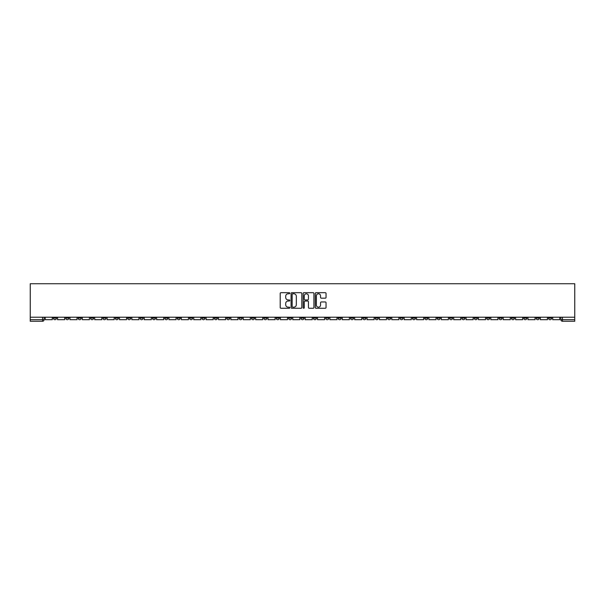 <?xml version="1.0" encoding="UTF-8"?>
<svg xmlns="http://www.w3.org/2000/svg" width="605" height="605" viewBox="0 0 605 605"><rect width="100%" height="100%" fill="white"/><g stroke="black" fill="none" stroke-linecap="round" stroke-linejoin="round"><path stroke-width="0.91" d="M289.803 293.236A0.544 0.544 0 0 0 289.258 292.691L280.985 292.691A0.779 0.779 0 0 0 280.206 293.47L280.206 307.484A0.779 0.779 0 0 0 280.985 308.263L289.258 308.263A0.544 0.544 0 0 0 289.803 307.718A0.544 0.544 0 0 0 289.258 307.174L288.192 307.174A2.496 2.496 0 0 1 285.696 304.686L285.696 303.513A2.496 2.496 0 0 1 288.192 301.025L289.258 301.025A0.544 0.544 0 0 0 289.803 300.473A0.544 0.544 0 0 0 289.258 299.929L288.192 299.929A2.496 2.496 0 0 1 285.696 297.441L285.696 296.268A2.496 2.496 0 0 1 288.192 293.78L289.258 293.78A0.544 0.544 0 0 0 289.803 293.236M461.834 317.217L461.834 318.094L465.011 318.094A1.588 1.588 0 0 1 463.422 319.682A1.588 1.588 0 0 1 461.834 318.094L461.834 317.217M387.563 317.217L387.563 318.094L390.739 318.094A1.588 1.588 0 0 1 389.151 319.682A1.588 1.588 0 0 1 387.563 318.094L387.563 317.217M375.183 317.217L375.183 318.094L378.359 318.094A1.588 1.588 0 0 1 376.771 319.682A1.588 1.588 0 0 1 375.183 318.094L375.183 317.217M300.912 317.217L300.912 318.094L304.088 318.094A1.588 1.588 0 0 1 302.5 319.682A1.588 1.588 0 0 1 300.912 318.094L300.912 317.217M288.532 317.217L288.532 318.094L291.708 318.094A1.588 1.588 0 0 1 290.12 319.682A1.588 1.588 0 0 1 288.532 318.094L288.532 317.217M276.152 317.217L276.152 318.094L279.329 318.094A1.588 1.588 0 0 1 277.74 319.682A1.588 1.588 0 0 1 276.152 318.094L276.152 317.217M251.4 317.217L251.4 318.094L254.569 318.094A1.588 1.588 0 0 1 252.988 319.682A1.588 1.588 0 0 1 251.4 318.094L251.4 317.217M226.641 318.094L226.641 317.217L226.641 318.094A1.588 1.588 0 0 0 228.229 319.682A1.588 1.588 0 0 1 226.641 318.094L229.817 318.094A1.588 1.588 0 0 1 228.229 319.682A1.588 1.588 0 0 0 229.817 318.094L229.817 317.217L229.817 318.094M214.261 318.094L214.261 317.217L214.261 318.094A1.588 1.588 0 0 0 215.849 319.682A1.588 1.588 0 0 1 214.261 318.094L217.437 318.094A1.588 1.588 0 0 1 215.849 319.682M201.881 318.094L201.881 317.217L201.881 318.094A1.588 1.588 0 0 0 203.469 319.682A1.588 1.588 0 0 1 201.881 318.094L205.057 318.094A1.588 1.588 0 0 1 203.469 319.682A1.588 1.588 0 0 0 205.057 318.094L205.057 317.217L205.057 318.094M189.509 317.217L189.509 318.094L192.677 318.094A1.588 1.588 0 0 1 191.089 319.682A1.588 1.588 0 0 1 189.509 318.094L189.509 317.217M177.129 317.217L177.129 318.094L180.298 318.094A1.588 1.588 0 0 1 178.717 319.682A1.588 1.588 0 0 1 177.129 318.094L177.129 317.217M164.749 317.217L164.749 318.094L167.925 318.094A1.588 1.588 0 0 1 166.337 319.682A1.588 1.588 0 0 1 164.749 318.094L164.749 317.217M152.369 318.094L152.369 317.217L152.369 318.094A1.588 1.588 0 0 0 153.957 319.682A1.588 1.588 0 0 1 152.369 318.094L155.546 318.094A1.588 1.588 0 0 1 153.957 319.682M127.61 318.094L127.61 317.217L127.61 318.094A1.588 1.588 0 0 0 129.198 319.682A1.588 1.588 0 0 1 127.61 318.094L130.786 318.094A1.588 1.588 0 0 1 129.198 319.682A1.588 1.588 0 0 0 130.786 318.094L130.786 317.217L130.786 318.094M115.237 318.094L115.237 317.217L115.237 318.094A1.588 1.588 0 0 0 116.818 319.682A1.588 1.588 0 0 1 115.237 318.094L118.406 318.094A1.588 1.588 0 0 1 116.818 319.682A1.588 1.588 0 0 0 118.406 318.094L118.406 317.217L118.406 318.094M102.858 318.094L102.858 317.217L102.858 318.094A1.588 1.588 0 0 0 104.446 319.682A1.588 1.588 0 0 1 102.858 318.094L106.026 318.094A1.588 1.588 0 0 1 104.446 319.682A1.588 1.588 0 0 0 106.026 318.094L106.026 317.217L106.026 318.094M90.478 318.094L90.478 317.217L90.478 318.094A1.588 1.588 0 0 0 92.066 319.682A1.588 1.588 0 0 1 90.478 318.094L93.654 318.094A1.588 1.588 0 0 1 92.066 319.682M78.098 318.094L78.098 317.217L78.098 318.094A1.588 1.588 0 0 0 79.686 319.682A1.588 1.588 0 0 1 78.098 318.094L81.274 318.094A1.588 1.588 0 0 1 79.686 319.682A1.588 1.588 0 0 0 81.274 318.094L81.274 317.217L81.274 318.094M65.718 318.094L65.718 317.217L65.718 318.094A1.588 1.588 0 0 0 67.306 319.682A1.588 1.588 0 0 1 65.718 318.094L68.894 318.094A1.588 1.588 0 0 1 67.306 319.682A1.588 1.588 0 0 0 68.894 318.094L68.894 317.217L68.894 318.094M325.263 298.182A0.779 0.779 0 0 0 326.042 297.403L326.042 293.47A0.779 0.779 0 0 0 325.263 292.691L316.075 292.691A0.779 0.779 0 0 0 315.296 293.47L315.296 307.484A0.779 0.779 0 0 0 316.075 308.263L325.263 308.263A0.779 0.779 0 0 0 326.042 307.484L326.042 302.734A0.779 0.779 0 0 0 325.263 301.955L321.331 301.955A0.779 0.779 0 0 0 320.552 302.734L320.552 305.094A2.087 2.087 0 0 1 318.464 307.174A2.087 2.087 0 0 1 316.385 305.094L316.385 295.86A2.087 2.087 0 0 1 318.464 293.78A2.087 2.087 0 0 1 320.552 295.86L320.552 297.403A0.779 0.779 0 0 0 321.331 298.182L325.263 298.182M574.75 317.217L30.25 317.217L30.25 283.737L574.75 283.737L574.75 321.263L562.453 321.263A1.588 1.588 0 0 1 560.865 319.682L574.75 319.682M301.819 293.47A0.779 0.779 0 0 0 301.04 292.691L291.852 292.691A0.779 0.779 0 0 0 291.073 293.47L291.073 307.484A0.779 0.779 0 0 0 291.852 308.263L301.04 308.263A0.779 0.779 0 0 0 301.819 307.484L301.819 293.47M303.96 292.691L313.148 292.691A0.779 0.779 0 0 1 313.927 293.47L313.927 307.484A0.779 0.779 0 0 1 313.148 308.263L309.215 308.263A0.779 0.779 0 0 1 308.437 307.484L308.437 301.804A0.779 0.779 0 0 0 307.658 301.025L305.049 301.025A0.779 0.779 0 0 0 304.27 301.804L304.27 307.718A0.544 0.544 0 0 1 303.725 308.263A0.544 0.544 0 0 1 303.181 307.718L303.181 293.47A0.779 0.779 0 0 1 303.96 292.691M560.865 317.217L560.865 319.682A1.588 1.588 0 0 0 562.453 321.263L562.453 317.217M44.135 317.217L44.135 319.682L44.135 317.217M42.547 317.217L42.547 321.263L30.25 321.263L30.25 319.682L44.135 319.682A1.588 1.588 0 0 1 42.547 321.263A1.588 1.588 0 0 0 44.135 319.682M30.25 317.217L30.25 319.682M551.662 317.217L551.662 318.094A1.588 1.588 0 0 1 550.074 319.682A1.588 1.588 0 0 1 548.485 318.094L551.662 318.094M548.485 317.217L548.485 318.094M539.282 317.217L539.282 318.094A1.588 1.588 0 0 1 537.694 319.682A1.588 1.588 0 0 1 536.106 318.094L539.282 318.094M536.106 317.217L536.106 318.094M526.902 318.094L526.902 317.217L526.902 318.094A1.588 1.588 0 0 1 525.314 319.682A1.588 1.588 0 0 1 523.726 318.094L526.902 318.094A1.588 1.588 0 0 1 525.314 319.682M523.726 317.217L523.726 318.094M514.522 317.217L514.522 318.094A1.588 1.588 0 0 1 512.934 319.682A1.588 1.588 0 0 1 511.346 318.094A1.588 1.588 0 0 0 512.934 319.682M511.346 317.217L511.346 318.094L514.522 318.094M502.142 317.217L502.142 318.094A1.588 1.588 0 0 1 500.554 319.682A1.588 1.588 0 0 1 498.974 318.094L502.142 318.094A1.588 1.588 0 0 1 500.554 319.682M498.974 317.217L498.974 318.094M489.763 317.217L489.763 318.094A1.588 1.588 0 0 1 488.182 319.682A1.588 1.588 0 0 1 486.594 318.094A1.588 1.588 0 0 0 488.182 319.682M486.594 317.217L486.594 318.094L489.763 318.094M477.39 317.217L477.39 318.094A1.588 1.588 0 0 1 475.802 319.682A1.588 1.588 0 0 1 474.214 318.094L477.39 318.094M474.214 317.217L474.214 318.094M465.011 317.217L465.011 318.094A1.588 1.588 0 0 1 463.422 319.682M452.631 317.217L452.631 318.094A1.588 1.588 0 0 1 451.043 319.682A1.588 1.588 0 0 1 449.455 318.094L452.631 318.094M449.455 317.217L449.455 318.094M440.251 317.217L440.251 318.094A1.588 1.588 0 0 1 438.663 319.682A1.588 1.588 0 0 1 437.075 318.094L440.251 318.094M437.075 317.217L437.075 318.094M427.871 317.217L427.871 318.094A1.588 1.588 0 0 1 426.283 319.682A1.588 1.588 0 0 1 424.702 318.094A1.588 1.588 0 0 0 426.283 319.682M424.702 317.217L424.702 318.094L427.871 318.094M415.491 317.217L415.491 318.094A1.588 1.588 0 0 1 413.911 319.682A1.588 1.588 0 0 1 412.323 318.094L415.491 318.094M412.323 317.217L412.323 318.094M403.119 317.217L403.119 318.094A1.588 1.588 0 0 1 401.531 319.682A1.588 1.588 0 0 1 399.943 318.094L403.119 318.094M399.943 317.217L399.943 318.094M390.739 317.217L390.739 318.094M378.359 317.217L378.359 318.094L378.359 317.217M365.98 317.217L365.98 318.094A1.588 1.588 0 0 1 364.391 319.682A1.588 1.588 0 0 1 362.803 318.094L365.98 318.094M362.803 317.217L362.803 318.094M353.6 317.217L353.6 318.094A1.588 1.588 0 0 1 352.012 319.682A1.588 1.588 0 0 1 350.431 318.094L353.6 318.094M350.431 317.217L350.431 318.094M341.22 317.217L341.22 318.094A1.588 1.588 0 0 1 339.639 319.682A1.588 1.588 0 0 1 338.051 318.094L341.22 318.094M338.051 317.217L338.051 318.094M328.848 317.217L328.848 318.094A1.588 1.588 0 0 1 327.26 319.682A1.588 1.588 0 0 1 325.671 318.094L328.848 318.094M325.671 317.217L325.671 318.094M316.468 317.217L316.468 318.094A1.588 1.588 0 0 1 314.88 319.682A1.588 1.588 0 0 1 313.292 318.094L316.468 318.094M313.292 317.217L313.292 318.094M304.088 317.217L304.088 318.094A1.588 1.588 0 0 1 302.5 319.682M291.708 317.217L291.708 318.094M279.329 318.094L279.329 317.217L279.329 318.094A1.588 1.588 0 0 1 277.74 319.682M266.949 317.217L266.949 318.094A1.588 1.588 0 0 1 265.361 319.682A1.588 1.588 0 0 1 263.78 318.094A1.588 1.588 0 0 0 265.361 319.682A1.588 1.588 0 0 0 266.949 318.094L263.78 318.094L263.78 317.217M254.569 318.094L254.569 317.217L254.569 318.094A1.588 1.588 0 0 1 252.988 319.682M242.197 317.217L242.197 318.094A1.588 1.588 0 0 1 240.609 319.682A1.588 1.588 0 0 1 239.02 318.094A1.588 1.588 0 0 0 240.609 319.682M239.02 317.217L239.02 318.094L242.197 318.094M217.437 317.217L217.437 318.094L217.437 317.217M192.677 318.094L192.677 317.217L192.677 318.094A1.588 1.588 0 0 1 191.089 319.682M180.298 318.094L180.298 317.217L180.298 318.094A1.588 1.588 0 0 1 178.717 319.682M167.925 318.094L167.925 317.217L167.925 318.094A1.588 1.588 0 0 1 166.337 319.682M155.546 317.217L155.546 318.094L155.546 317.217M143.166 318.094L143.166 317.217L143.166 318.094A1.588 1.588 0 0 1 141.578 319.682A1.588 1.588 0 0 1 139.989 318.094L143.166 318.094A1.588 1.588 0 0 1 141.578 319.682M139.989 317.217L139.989 318.094M93.654 317.217L93.654 318.094L93.654 317.217M56.515 317.217L56.515 318.094A1.588 1.588 0 0 1 54.926 319.682A1.588 1.588 0 0 1 53.338 318.094A1.588 1.588 0 0 0 54.926 319.682A1.588 1.588 0 0 0 56.515 318.094L56.515 317.217M53.338 317.217L53.338 318.094L56.515 318.094M292.707 293.78A0.544 0.544 0 0 0 292.162 294.325L292.162 306.629A0.544 0.544 0 0 0 292.707 307.174L293.833 307.174A2.496 2.496 0 0 0 296.329 304.686L296.329 296.268A2.496 2.496 0 0 0 293.833 293.78L292.707 293.78M308.437 295.898A2.087 2.087 0 0 0 306.357 293.818A2.087 2.087 0 0 0 304.27 295.898L304.27 299.15A0.779 0.779 0 0 0 305.049 299.929L307.658 299.929A0.779 0.779 0 0 0 308.437 299.15L308.437 295.898M52.272 317.217L52.272 319.682L45.209 319.682L45.209 317.217M64.652 317.217L64.652 319.682L57.588 319.682L57.588 317.217M77.024 317.217L77.024 319.682L69.968 319.682L69.968 317.217M89.404 317.217L89.404 319.682L82.34 319.682L82.34 317.217M101.784 317.217L101.784 319.682L94.72 319.682L94.72 317.217M114.163 317.217L114.163 319.682L107.1 319.682L107.1 317.217M126.543 317.217L126.543 319.682L119.48 319.682L119.48 317.217M138.923 317.217L138.923 319.682L131.86 319.682L131.86 317.217M151.295 317.217L151.295 319.682L144.24 319.682L144.24 317.217M163.675 317.217L163.675 319.682L156.612 319.682L156.612 317.217M176.055 317.217L176.055 319.682L168.992 319.682L168.992 317.217M188.435 317.217L188.435 319.682L181.371 319.682L181.371 317.217M200.815 317.217L200.815 319.682L193.751 319.682L193.751 317.217M213.194 317.217L213.194 319.682L206.131 319.682L206.131 317.217M225.567 317.217L225.567 319.682L218.511 319.682L218.511 317.217M237.946 317.217L237.946 319.682L230.883 319.682L230.883 317.217M250.326 317.217L250.326 319.682L243.263 319.682L243.263 317.217M262.706 317.217L262.706 319.682L255.643 319.682L255.643 317.217M275.086 317.217L275.086 319.682L268.023 319.682L268.023 317.217M287.466 317.217L287.466 319.682L280.402 319.682L280.402 317.217M299.838 317.217L299.838 319.682L292.782 319.682L292.782 317.217M312.218 317.217L312.218 319.682L305.162 319.682L305.162 317.217M324.598 317.217L324.598 319.682L317.534 319.682L317.534 317.217M336.977 317.217L336.977 319.682L329.914 319.682L329.914 317.217M349.357 317.217L349.357 319.682L342.294 319.682L342.294 317.217M361.737 317.217L361.737 319.682L354.674 319.682L354.674 317.217M374.117 317.217L374.117 319.682L367.053 319.682L367.053 317.217M386.489 317.217L386.489 319.682L379.433 319.682L379.433 317.217M398.869 317.217L398.869 319.682L391.806 319.682L391.806 317.217M411.249 317.217L411.249 319.682L404.185 319.682L404.185 317.217M423.629 317.217L423.629 319.682L416.565 319.682L416.565 317.217M436.008 317.217L436.008 319.682L428.945 319.682L428.945 317.217M448.388 317.217L448.388 319.682L441.325 319.682L441.325 317.217M460.76 317.217L460.76 319.682L453.705 319.682L453.705 317.217M473.14 317.217L473.14 319.682L466.077 319.682L466.077 317.217M485.52 317.217L485.52 319.682L478.457 319.682L478.457 317.217M497.9 317.217L497.9 319.682L490.836 319.682L490.836 317.217M510.28 317.217L510.28 319.682L503.216 319.682L503.216 317.217M522.659 317.217L522.659 319.682L515.596 319.682L515.596 317.217M535.032 317.217L535.032 319.682L527.976 319.682L527.976 317.217M547.412 317.217L547.412 319.682L540.348 319.682L540.348 317.217M559.791 317.217L559.791 319.682L552.728 319.682L552.728 317.217"/></g></svg>
